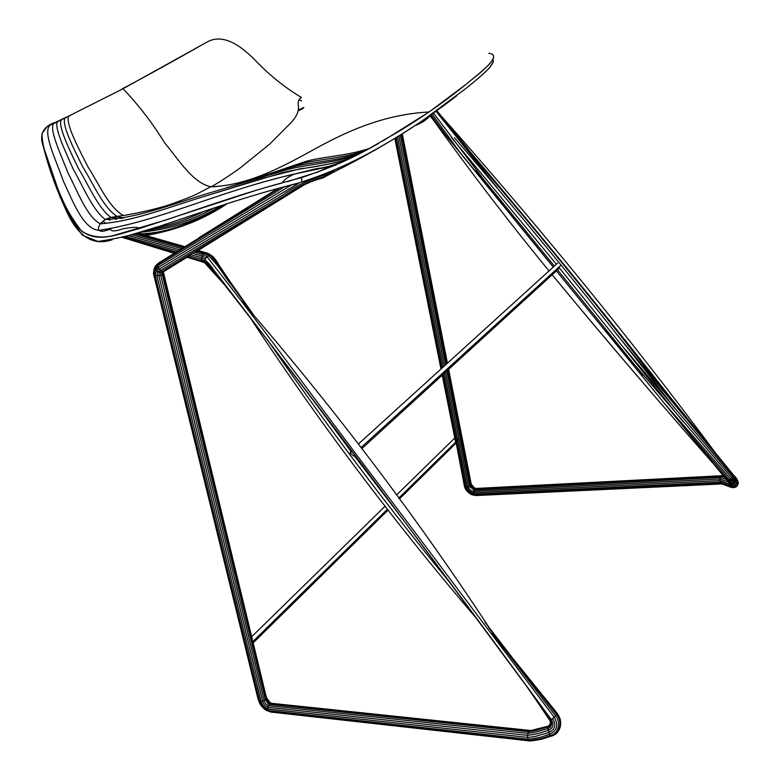 <?xml version="1.0" encoding="UTF-8"?>
<svg xmlns="http://www.w3.org/2000/svg" width="780" height="780" viewBox="0 0 780 780"><rect width="100%" height="100%" fill="white"/><g stroke="black" fill="none" stroke-linecap="round" stroke-linejoin="round"><path stroke-width="1.17" d="M474.123 493.789L473.743 491.39C470.954 491.039 469.199 489.596 468.458 487.052C469.199 489.596 470.954 491.039 473.743 491.39L474.045 490.055L469.745 486.661L474.065 490.015M471.217 484.107L448.627 369.33L471.217 484.107L470.74 485.959L473.353 488.885L474.649 489.011L470.74 485.959L447.876 370.022L470.74 485.959L469.774 486.652L446.881 370.919L469.774 486.652L467.093 487.081C467.971 490.415 470.223 492.336 473.811 492.833C470.223 492.336 467.971 490.415 467.054 487.071L465.767 486.769C466.908 491.02 469.726 493.477 474.24 494.14C469.726 493.477 466.908 491.02 465.767 486.769L443.303 374.195L465.767 486.769L464.792 486.086L456.183 443.03L464.236 485.219M474.142 489.879L475.049 488.777M475.439 488.524L474.045 488.358L471.237 485.092L474.045 488.358L475.439 488.524M476.034 488.456L474.61 488.27L471.227 484.185L472.943 487.178L476.034 488.456M475.507 488.475L473.762 491.302L719.862 478.978L721.402 475.732L475.507 488.475L721.402 475.732L720.642 476.336L474.679 489.011L720.642 476.336L720.106 477.477L474.074 490.006L720.106 477.477L719.862 478.978L473.762 491.302L473.821 492.706L719.959 480.607L719.862 478.978L719.959 480.607L473.821 492.706L474.191 494.023L720.359 482.137L719.959 480.607L728.774 483.951L729.066 485.452L731.065 487.325C734.087 488.183 733.21 486.008 728.452 480.811C733.21 486.008 734.087 488.183 731.065 487.325L721.88 483.902L720.359 482.137L474.191 494.023L474.893 494.988L721.051 483.269L474.893 494.988L475.751 495.524L722.153 483.931L476.668 495.524M476.639 495.524L471.998 494.832C467.473 492.482 464.87 489.265 464.197 485.199L464.197 485.004M464.987 486.223L468.117 492.336L475.858 495.602L468.195 492.287L464.753 486.077C466.089 491.264 469.492 494.276 474.962 495.115L474.211 494.052M727.486 480.792L730.675 479.066C736.603 485.618 737.656 488.212 733.824 486.866C737.656 488.212 736.603 485.618 730.665 479.076L731.845 477.896C737.958 484.643 739.011 487.285 735.014 485.823C739.011 487.285 737.958 484.643 731.845 477.896L729.475 480.1C734.721 485.803 735.832 488.27 732.8 487.51C735.832 488.27 734.721 485.803 729.475 480.1L727.73 481.094C731.698 485.365 732.41 487.217 729.875 486.642L731.494 485.823L727.447 480.909L730.45 484.682L729.066 485.452L730.246 485.579C730.655 484.741 729.719 483.19 727.447 480.909L640.624 374.224M729.749 483.649L728.774 483.941L729.749 483.649L730.246 485.579M728.9 483.151L728.774 483.941L719.959 480.607L720.359 482.137L721.88 483.902L730.665 487.09M736.788 479.544L734.906 480.07L733.288 479.359L734.906 480.07M733.532 475.108L736.866 478.969M737.5 481.767C738.328 480.86 737.032 478.647 733.58 475.147L733.414 475.761C737.461 479.924 738.972 482.469 737.929 483.405M730.587 480.47L735.998 482.761C739.664 484.029 738.797 481.699 733.414 475.761L732.791 476.736C738.699 483.239 739.684 485.784 735.745 484.351C739.684 485.784 738.699 483.239 732.791 476.736L625.141 349.284L732.791 476.746L733.395 475.781L615.596 333.06L733.395 475.781L733.57 475.156L661.05 386.012L733.57 475.156M397.42 137.007L443.196 367.01L397.42 137.007M444.424 373.171L467.093 487.081L444.424 373.171M442.075 368.033L396.123 137.797L442.075 368.033M398.882 136.13L444.454 365.878L398.882 136.13M445.673 372.031L468.488 487.052L445.673 372.031M455.949 441.87L442.552 374.878L455.949 441.87M441.324 368.716L395.245 138.323L441.324 368.716M455.627 442.192L442.221 375.19L455.627 442.192M440.983 369.028L394.856 138.557L440.983 369.028M447.418 363.178L402.324 134.062L447.418 363.178M471.247 485.062L448.49 369.457L471.247 485.062M447.281 363.314L402.158 134.17L447.281 363.314M446.657 363.87L401.447 134.599L446.657 363.87M445.673 364.767L400.296 135.281L445.673 364.767M728.569 482.157L719.862 478.978L728.569 482.157M726.19 479.369L720.106 477.477L726.19 479.369M730.957 479.837L730.343 479.573L730.957 479.837M724.259 476.999L720.642 476.336L724.259 476.999M732.332 479.3L731.016 478.725L732.332 479.3M723.45 476.005L721.402 475.732L723.45 476.005M733.717 479.388L731.386 478.354L733.717 479.388M723.362 475.888L722.26 475.751L723.362 475.888M735.667 481.192L731.855 479.554L735.667 481.192M735.745 484.351L729.973 481.894L735.745 484.351M734.984 485.794L731.562 484.341L734.984 485.794M733.824 486.866L732.947 486.496L733.824 486.866M729.875 486.632L721.051 483.269L729.875 486.632L729.027 485.482L720.359 482.137L729.027 485.482L728.774 483.951M436.868 110.702L467.932 148.882L436.868 110.702M715.494 452.946C631.098 339.358 538.922 226.19 438.974 113.451L438.126 112.515C538.414 225.556 630.864 339.037 715.494 452.946M696.423 431.077C617.36 328.663 532.272 224.221 441.168 117.77C532.272 224.221 617.36 328.663 696.423 431.077M670.556 399.769C603.954 313.072 533.491 226.6 459.176 140.341C533.491 226.6 603.954 313.072 670.556 399.769M674.563 408.037C603.964 316.602 530.624 226.522 454.535 137.797C530.624 226.522 603.964 316.602 674.563 408.037M683.456 422.136L558.802 267.209L683.456 422.136M556.393 264.244L451.337 137.377L556.393 264.244M643.12 375.287L556.793 269.041L643.12 375.287M554.375 266.077L476.005 170.186L554.375 266.077M553.342 267.014L458.474 150.511L553.342 267.014M443.81 132.512L430.999 116.776L443.81 132.512M713.027 463.193L727.447 480.909M727.73 481.094L556.393 270.913L727.73 481.094M553.274 267.082L429.975 115.83L553.274 267.082M728.452 480.811L716.937 467.668C661.284 404.732 606.352 340.431 552.162 274.774C610.165 344.945 668.928 413.624 728.452 480.811M549.023 270.933C508.336 221.276 468.956 169.835 430.901 116.6L430.19 115.596C468.468 169.192 508.082 220.974 549.023 270.933M729.475 480.1L686.4 430.385L729.475 480.1M446.062 135.564L430.94 114.894L446.062 135.564M730.675 479.066L664.384 403.387L730.675 479.066M460.619 153.426L432.13 114.065L460.619 153.426M731.845 477.896L603.544 328.682L731.845 477.896L732.791 476.746M503.607 205.92L433.514 113.09L503.607 205.92M497.123 187.629L436.03 111.296L497.123 187.629M465.621 146.172L436.732 110.799L465.621 146.172M299.189 110.389L303.215 108.42M303.859 107.425L299.208 109.619M163.995 224.776L187.57 216.918L163.995 224.776M153.904 228.091C171.766 224.63 188.341 219.102 203.629 211.487C188.341 219.102 171.766 224.63 153.904 228.091M146.971 230.314C171.502 226.951 193.772 219.541 213.788 208.075C193.772 219.541 171.502 226.951 146.971 230.314M141.063 232.118C170.722 229.418 197.291 220.623 220.75 205.754C197.291 220.623 170.722 229.418 141.063 232.118M140.332 232.333L139.883 233.717C171.522 233.415 200.538 218.244 225.098 204.321C200.538 218.244 171.522 233.415 139.883 233.717L140.332 232.333M143.851 234.955C175.139 230.451 202.917 220.009 227.195 203.629C202.917 220.009 175.139 230.451 143.851 234.955M145.821 235.521C176.377 230.256 203.522 219.619 227.243 203.619C203.522 219.619 176.377 230.256 145.821 235.521M145.558 235.443L170.128 230.129L145.558 235.443M271.654 703.326L270.046 702.634L266.331 697.466L270.036 702.624L271.654 703.326M266.194 698.646L269.139 702.907L270.416 703.501C268.261 702.702 266.848 701.083 266.194 698.646M268.603 705.325L269.236 704.301L265.483 699.767L268.096 703.726L269.89 703.872M266.341 697.359L163.566 272.756L266.341 697.359L265.483 699.767L162.298 274.56L265.483 699.767L264.225 700.654L160.729 275.262L162.298 274.56M264.196 700.664C264.859 703.121 266.253 704.779 268.398 705.627C266.253 704.779 264.859 703.121 264.196 700.664M267.95 707.226L267.95 707.226C265.229 706.212 263.455 704.184 262.626 701.132C263.455 704.184 265.229 706.212 267.95 707.226L268.027 706.943M267.959 708.932L267.94 708.883C264.391 707.616 262.06 705.023 260.969 701.132C262.06 705.023 264.391 707.616 267.94 708.883L267.95 707.957M259.506 700.703C260.93 705.568 263.894 708.786 268.388 710.365C263.894 708.786 260.93 705.568 259.506 700.703L155.123 275.32L156.868 275.662L260.998 701.142L259.496 700.703L258.453 699.787L153.982 274.609L155.123 275.32L259.496 700.703M258.658 699.962L258.414 699.767C260.14 705.656 263.757 709.556 269.256 711.467L268.944 711.077M270.504 712.004L269.539 711.604M269.344 711.516L265.814 710.122C261.787 707.177 259.311 703.726 258.414 699.767L257.907 698.509M266.721 698.968L270.436 702.8L266.721 698.968M164.453 271.206L191.139 254.709L163.381 271.615L160.826 272.288L163.351 271.615L162.035 271.343L287.323 195.214C298.915 186.683 310.801 180.921 322.978 177.928C310.801 180.921 298.915 186.683 287.323 195.214L162.035 271.343L159.315 272.288L162.025 271.333L160.612 270.416L285.363 195.273C296.995 186.781 309.826 180.638 323.837 176.845C309.826 180.638 296.995 186.781 285.363 195.273L160.612 270.416L159.305 269.002L283.725 194.464C295.201 186.079 308.695 179.663 324.197 175.227C308.695 179.663 295.201 186.079 283.725 194.464L159.305 269.002C156.605 269.578 155.21 271.684 155.123 275.32L153.982 274.609L258.453 699.787L153.982 274.609C154.108 270.65 155.581 268.193 158.399 267.248L159.305 269.002L158.399 267.248L299.666 182.647L158.399 267.248L154.791 270.368L153.982 274.609L153.494 273.712L257.936 698.636M202.82 247.582L197.428 250.906L202.82 247.582M321.731 178.288L320.794 178.503M306.16 183.631L195.097 252.291L306.16 183.631M322.978 177.928L323.837 176.845L324.022 174.115L323.837 176.845L322.978 177.928L333.021 172.448L322.978 177.928M157.94 265.493L158.399 267.248L157.94 265.493L291.301 185.094L157.94 265.493C155.015 266.779 153.533 269.529 153.494 273.712L154.333 268.905L157.94 265.493L158.038 263.981L284.593 186.771L158.038 263.981L157.94 265.493M158.672 262.938L158.038 263.981C155.639 264.937 154.226 267.228 153.787 270.865C154.226 267.228 155.639 264.937 158.038 263.981L158.662 262.948L279.942 187.922L158.672 262.938L155.551 265.863L158.662 262.948M319.332 168.168L316.865 168.607L319.332 168.168M277.787 188.506L199.114 237.617L277.787 188.506M415.613 125.249C422.087 122.899 427.099 119.515 430.657 115.089C426.855 119.652 421.59 123.181 414.853 125.678M412.094 127.452C388.459 142.935 362.105 157.94 333.021 172.448C361.345 158.252 387.143 143.656 410.416 128.651M333.85 171.346L333.021 172.448L333.85 171.346L323.837 176.845L333.85 171.346L334.25 170.04L333.85 171.346M430.589 115.138L425.792 119.603L419.26 122.821L425.792 119.603L430.589 115.138M331.9 171.005L324.197 175.227L331.9 171.005M156.868 275.662L158.818 275.652L262.655 701.132L260.998 701.142L156.868 275.662M266.224 698.607L163.293 273.663L266.224 698.607M158.818 275.652L160.729 275.262L264.225 700.654L262.655 701.132L158.818 275.652M531.102 730.538L271.674 703.326L531.102 730.538M271.674 703.326L529.864 730.772L270.416 703.501L269.266 704.311L528.742 731.767L529.864 730.772L528.742 731.767L269.266 704.311L268.398 705.637L527.923 733.375L528.742 731.767L527.923 733.375L268.398 705.637L267.94 707.275L527.514 735.355L527.923 733.375L527.514 735.355L267.94 707.275L267.959 708.971L527.592 737.392L527.514 735.355L527.592 737.392L267.959 708.971L268.427 710.502L528.109 739.225L527.592 737.392C538.024 736.495 536.962 735.579 540.95 734.77L548.935 732.517L548.34 730.519C541.32 731.942 541.837 733.6 527.514 735.355C541.837 733.6 541.32 731.942 548.34 730.519L547.969 728.617C540.901 730.06 540.316 731.835 527.923 733.375C540.316 731.835 540.901 730.06 547.969 728.617L547.882 727.096C540.608 728.588 538.785 730.48 528.742 731.767C538.785 730.48 540.608 728.588 547.882 727.096C550.729 725.683 551.323 723.382 549.656 720.213L529.25 689.734L549.656 720.213L550.231 720.154L537.274 700.586L550.231 720.154L551.284 719.54L540.208 704.554C436.118 562.75 328.136 418.948 216.274 273.136C212.062 268.418 211.858 265.873 204.789 259.652L201.679 257.644L201.572 259.369L202.293 261.163L205.159 263.279L202.293 261.163L204.399 262.499L202.293 261.163L201.572 259.369L204.155 261.212L201.572 259.369L189.257 255.85L201.572 259.369L201.679 257.644L204.789 259.652L206.993 256.727L203.161 254.514L202.205 255.957L205.735 258.122L202.205 255.957L201.679 257.644L190.047 254.407L201.679 257.644L203.161 254.514L206.993 256.727L208.387 255.665L204.428 253.481L203.161 254.514L204.428 253.481L208.387 255.665L209.742 255.079L205.852 252.964L204.428 253.481L205.501 253.09M550.407 735.589L549.656 734.331C543.475 735.657 544.645 737.266 528.109 739.225L529.074 740.444C545.386 738.533 544.82 736.866 550.407 735.589C544.82 736.866 545.386 738.533 529.074 740.444L528.109 739.225L268.427 710.502L269.363 711.535L529.074 740.444L270.533 712.023L530.254 741L270.533 712.023M548.087 726.2L529.864 730.772L548.087 726.2M550.68 724.006L548.554 726.043L534.134 730.1L548.554 726.043L551.226 722.621M533.666 730.265L531.112 730.538L533.666 730.265M548.486 728.306L547.96 728.442L548.486 728.306M548.067 726.131C549.841 725.341 550.612 723.957 550.378 721.978C550.612 723.957 549.841 725.341 548.067 726.131L548.935 732.508L540.95 734.77C536.962 735.579 538.024 736.495 527.592 737.392L528.109 739.225C544.645 737.266 543.475 735.657 549.656 734.331L548.935 732.517L551.07 736.203C545.717 737.48 545.405 739.225 530.254 741C545.405 739.225 545.717 737.48 551.07 736.203L550.739 735.901M207.275 253.042L205.852 252.964L210.853 255.06L207.275 253.042L210.853 255.06L208.387 255.665L205.735 258.122L204.155 261.212L204.789 259.652C328.204 415.964 439.491 569.195 551.284 719.54L554.151 717.191L383.623 490.649C325.055 413.751 271.05 338.189 206.993 256.727C271.05 338.189 325.055 413.751 383.623 490.649L554.151 717.191L555.516 715.796L492.307 633.048L555.516 715.796L556.559 714.538L488.504 627.383L556.559 714.538L557.144 713.583L509.165 653.893L557.076 713.164L547.111 701.123L557.076 713.164L560.332 719.355M209.81 254.456L208.514 253.695L209.81 254.456M205.159 263.279L204.155 261.212L204.399 262.499L229.388 290.15L205.159 263.279M251.092 311.834L231.046 284.407C223.06 274.677 220.457 267.228 208.387 255.665C220.457 267.228 223.06 274.677 231.046 284.407L251.092 311.834M252.72 313.667L232.45 285.061C224.445 274.95 221.656 266.955 209.742 255.079C220.165 264.8 221.452 270.67 227.955 278.674L252.72 313.667M402.46 518.846L354.178 455.598L402.46 518.846M350.23 450.343L307.895 392.983L350.23 450.343M230.636 282.487L221.812 269.276C217.786 264.381 218.332 261.466 210.853 255.06L213.73 257.322L230.636 282.487M450.187 582.972C386.353 504.992 325.484 423.979 267.56 339.934C325.484 423.979 386.353 504.992 450.187 582.972M476.385 618.306C394.007 522.132 317.85 420.79 247.923 314.272C317.85 420.79 394.007 522.132 476.385 618.306M513.708 659.548L484.985 622.148L513.708 659.548M529.064 689.803L523.897 682.49L529.064 689.803M232.216 293.816L224.026 284.066L232.216 293.816M539.146 704.506L525.993 685.327L539.146 704.506M224.484 283.774L204.399 262.499L224.484 283.774M504.68 651.534C427.362 531.19 339.914 414.677 242.346 301.997C339.914 414.677 427.362 531.19 504.68 651.534M217.99 275.36L204.155 261.212L217.99 275.36M556.55 714.548C562.848 721.948 560.099 733.629 551.07 736.203C560.099 733.629 562.848 721.948 556.55 714.548L555.516 715.796C561.268 722.621 558.685 733.229 550.417 735.589C558.685 733.229 561.268 722.621 555.516 715.796L554.151 717.2C558.733 724.864 557.232 730.558 549.666 734.292C557.232 730.558 558.733 724.864 554.151 717.2L552.659 718.517C556.413 724.834 555.175 729.505 548.935 732.508C555.175 729.505 556.413 724.834 552.659 718.517L551.284 719.56C554.209 724.552 553.234 728.208 548.34 730.509C553.234 728.208 554.209 724.552 551.284 719.56L550.231 720.154C552.445 724.054 551.694 726.872 547.969 728.608L550.192 727.272L551.401 722.709L550.231 720.154L549.656 720.213L550.543 722.3L549.598 726.005L547.882 727.096M551.07 736.203L551.558 736.106C560.84 733.424 563.628 721.217 557.144 713.583L557.135 713.583M557.105 713.329L557.144 713.583C563.628 721.217 560.84 733.424 551.558 736.106M560.352 719.589L557.076 713.164M121.846 237.286L174.603 252.944L121.846 237.286M187.668 256.825L202.293 261.163L187.668 256.825M176.007 252.067L123.133 236.964L176.007 252.067M123.913 237.9L174.086 253.276L123.913 237.9M187.102 257.264L203.59 262.314L187.102 257.264M177.752 250.975L125.414 236.399L177.752 250.975M169.25 251.355L174.515 253.003L169.25 251.355M187.463 257.039L203.19 261.953L187.463 257.039M203.18 254.504L201.367 253.968M137.572 233.142L143.9 234.965L137.572 233.142M207.938 253.393L208.426 253.666M137.543 233.152L184.694 246.626L137.543 233.152M206.437 253.003L198.139 250.468L207.646 253.276M136.315 233.503L183.982 247.075L136.315 233.503M197.389 250.897L205.208 253.12L197.389 250.897M134.423 234.029L183.183 247.572L134.423 234.029M196.677 251.326L204.428 253.481L196.677 251.326M131.615 234.79L181.594 248.566L131.615 234.79M194.025 251.998L203.161 254.514L194.025 251.998M128.456 235.618L179.702 249.756L128.456 235.618M192.085 253.169L202.205 255.957L192.085 253.169M154.674 270.719L154.655 269.939M164.502 271.177L162.084 271.313M163.595 272.649L163.244 271.645L163.332 273.624L160.778 275.233L160.826 272.288L157.706 271.781L160.602 270.406L157.706 271.781L156.214 270.894L159.227 269.022M163.332 273.624L162.815 271.762L163.332 273.624M162.347 274.531L162.025 271.918L162.347 274.531M159.315 272.288L160.826 272.288L160.778 275.233L158.867 275.623L159.315 272.288L158.867 275.623L156.916 275.632L157.706 271.781L159.315 272.288M156.214 270.894L157.706 271.781L156.916 275.632L155.171 275.291L156.214 270.894M458.942 438.925L398.794 498.069L458.942 438.925M387.592 509.087L252.837 641.579L387.592 509.087M355.212 455.735L353.671 456.056L350.23 453.19L352.053 451.523L350.23 453.19L350.873 449.953M560.664 265.502L361.325 447.31L560.664 265.502M468.37 82.427C447.837 99.353 424.973 115.498 399.779 130.864L366.337 150.16C349.274 159.588 327.697 168.733 301.616 177.586L301.811 181.974L301.616 177.586C246.889 191.743 207.568 206.037 165.838 220.009L114.738 235.16C103.291 238.475 92.401 237.315 82.076 231.67C73.008 220.438 65.315 207.266 59.007 192.163L59.592 195.907L69.673 217.288L82.348 235.15L97.919 241.459C120.052 238.319 142.447 232.635 165.116 224.406C205.978 210.805 245.817 196.443 298.331 183.056M59.007 192.163L43.573 147.196C37.703 132.064 46.244 125.239 55.663 122.226M338.462 163.771L343.268 161.636L331.744 165.682L294.265 174.047C217.874 191.675 159.061 221.364 99.274 230.314C83.48 229.895 72.696 200.899 63.443 181.33C56.336 160.719 42.315 132.668 49.91 125.346L58.549 120.871M301.811 181.974C343.912 168.256 371.894 151.973 393.432 139.269C416.257 125.404 437.404 110.867 456.856 95.667M422.321 120.763L465.923 88.442C479.661 77.376 495.7 64.438 492.94 59.572M488.797 53.293C500.984 54.512 487.968 66.865 471.851 79.599M211.195 186.82C246.363 185.279 277.768 169.397 310.732 151.261C343.668 132.902 381.401 114.592 429.127 111.969C381.322 114.592 343.551 132.97 310.567 151.349C277.553 169.474 246.119 185.464 210.824 186.761C192.679 182.998 178.552 159.412 164.609 142.808C152.159 122.635 138.294 104.617 123.006 88.754L121.836 89.047L123.006 88.754C138.343 104.686 152.256 122.772 164.755 143.003C178.727 159.656 193.001 183.397 211.195 186.82C219.063 182.413 228.823 176.056 240.484 167.729L269.558 144.203L288.619 125.063C296.459 117.536 299.647 110.789 298.165 104.822C297.931 101.195 299.003 98.748 301.392 97.461C285.11 87.682 270.065 75.65 256.259 61.366C243.487 48.155 224.201 32.009 206.671 42.257L202.225 44.723C174.31 60.684 147.674 75.377 122.304 88.803M382.6 141.112L429.127 111.969L466.206 84.181C477.126 75.202 492.385 63.385 493.486 57.905M52.046 123.922L47.483 126.224L42.003 133.468C42.003 140.527 43.7 148.873 47.083 158.506C52.884 177.811 60.333 196.365 69.439 214.198C86.356 250.351 114.582 234.575 138.567 228.842L257.663 189.813M269.792 186.371L282.399 182.881M287.44 181.672L317.548 172.088L336.736 164.541M55.243 122.421L49.92 125.336C42.296 132.629 56.306 160.612 63.385 181.204C72.628 200.743 83.372 229.691 99.118 230.305C159.374 221.422 218.195 191.344 295.649 173.784L325.172 167.515L343.268 161.636L349.528 158.72C332.602 163.634 316.144 166.988 300.163 168.792L261.963 178.503L209.937 194.688C171.561 205.988 134.277 221.422 100.24 223.811C86.999 216.85 77.434 191.1 68.26 173.462C60.869 154.664 48.955 129.207 53.645 123.62L58.441 120.919L53.654 123.611C48.935 129.168 60.85 154.606 68.24 173.404C77.395 191.051 86.97 216.752 100.191 223.792C134.219 221.452 171.522 205.988 209.908 194.698L280.361 173.277C298.262 168.109 324.363 166.666 349.528 158.72L355.261 155.854C329.755 163.634 304.219 164.726 286.094 169.952L215.348 191.236C176.943 202.127 139.328 218.224 105.29 219.463C92.664 210.259 83.109 186.41 73.379 169.455C65.374 151.495 53.8 126.955 57.544 121.729L61.649 119.418L57.554 121.719C53.781 126.925 65.354 151.457 73.349 169.406C83.08 186.371 92.635 210.171 105.242 219.443C139.279 218.264 176.914 202.118 215.319 191.246L286.084 169.952C304.21 164.726 329.755 163.634 355.261 155.854L360.506 153.153C331.705 162.786 304.385 161.733 285.441 169.397L226.59 187.697L285.441 169.397C304.385 161.733 331.705 162.786 360.506 153.153L365.108 150.793M59.982 120.198L58.441 120.919M121.524 218.488L110.926 217.445C97.9 207.792 88.393 184.645 78.107 167.856C69.673 150.257 57.759 125.921 61.22 119.984L64.886 117.877L61.23 119.984C57.749 125.902 69.664 150.208 78.088 167.817C88.364 184.607 97.87 207.695 110.877 217.415L121.524 218.488M63.56 118.511L61.649 119.418M365.342 150.676C338.471 159.861 312.78 158.847 294.723 165.847L239.392 183.7L294.723 165.847C312.78 158.847 338.471 159.861 365.342 150.676L369.515 148.473M123.688 218.049L117.01 216.43C103.106 207.382 93.629 184.158 82.953 167.281C74.227 149.721 61.757 125.268 64.808 118.287L68.162 116.317L64.808 118.277C61.757 125.258 74.217 149.701 82.943 167.261C93.61 184.129 103.087 207.324 116.981 216.411L123.688 218.049M66.875 116.932L64.886 117.877M369.847 148.288C343.034 157.238 318.337 156.263 300.29 163.303L245.758 181.72L300.29 163.303C318.337 156.263 343.034 157.238 369.847 148.288L378.573 143.432M210.824 186.761L198.315 193.274C194.366 195.712 167.398 205.91 162.357 206.866C148.853 210.814 130.25 214.51 123.289 215.495C108.566 207.07 98.885 183.797 87.916 166.754C78.926 149.136 65.871 124.605 68.465 116.522L71.487 114.699L68.465 116.522C65.871 124.605 78.926 149.136 87.916 166.754C98.885 183.797 108.566 207.07 123.289 215.495L116.981 216.411M70.249 115.303L68.162 116.317M301.606 100.883L299.023 99.811M480.743 76.147L486.389 71.058M489.109 68.289L493.282 61.971M42.373 142.467C47.551 164.833 55.595 187.726 66.485 211.146C78.068 236.759 93.337 246.275 112.271 239.714M128.251 235.677L159.003 226.405M201.425 212.228L234.877 201.143M282.224 187.327C292.666 184.996 304.58 181.36 317.947 176.407L322.647 174.642M333.343 170.41L339.105 167.953M332.885 166.13L329.764 166.637M105.836 223.197L102.687 221.286L105.787 223.178M109.99 220.35L107.445 218.39M116.376 219.541L112.905 217.054L116.376 219.541M122.177 218.361L118.911 216.148L122.177 218.361M473.353 488.885L474.61 488.27M473.723 488.875L474.415 488.358M731.494 485.823L730.45 484.682M729.563 483.892L729.563 483.356M431.584 117.799L430.901 116.6M271.459 703.355L269.685 703.131M270.055 702.634L269.139 702.907M268.096 703.726L268.915 703.082L268.203 703.765M158.935 264.888L160.056 262.733M263.825 199.212L265.278 196.814M206.368 253.237L207.724 253.285M208.874 267.169L207.587 265.531M206.027 264.186L205.501 263.523M217.464 274.794L216.274 273.136M540.452 705.393L540.208 704.554M550.192 720.154L549.89 720.856M550.543 722.3L551.401 722.709M549.598 726.005L550.192 727.272M548.476 726.677L547.969 728.559M201.152 253.968L203.843 253.948M154.791 270.368L154.333 268.905M456.895 442.328L399.409 498.927M388.245 509.915L253.159 642.915M455.12 437.697L396.562 494.988M385.223 506.074L251.667 636.753M353.671 456.056L354.734 455.091M362.115 448.344L558.646 268.856M358.654 443.771L557.593 263.152M206.671 42.257L123.006 88.754L57.554 121.719M331.744 165.682L317.548 172.088M294.265 174.047C287.586 177.167 283.608 180.112 282.331 182.9M99.274 230.314L99.45 230.48C102.034 233.044 109.931 228.667 110.643 229.427L110.828 229.593C111.686 231.553 115.83 231.27 123.26 228.735C132.659 227.136 137.719 226.902 138.44 228.053L138.567 228.842M53.645 123.62L47.483 126.224M100.24 223.811C98.183 227.516 97.812 229.681 99.118 230.305M295.649 173.784L315.373 168.88L325.172 167.515M105.29 219.463L100.191 223.792M57.544 121.729L53.654 123.611M110.926 217.445L105.242 219.443M117.01 216.43L110.877 217.415"/></g></svg>

